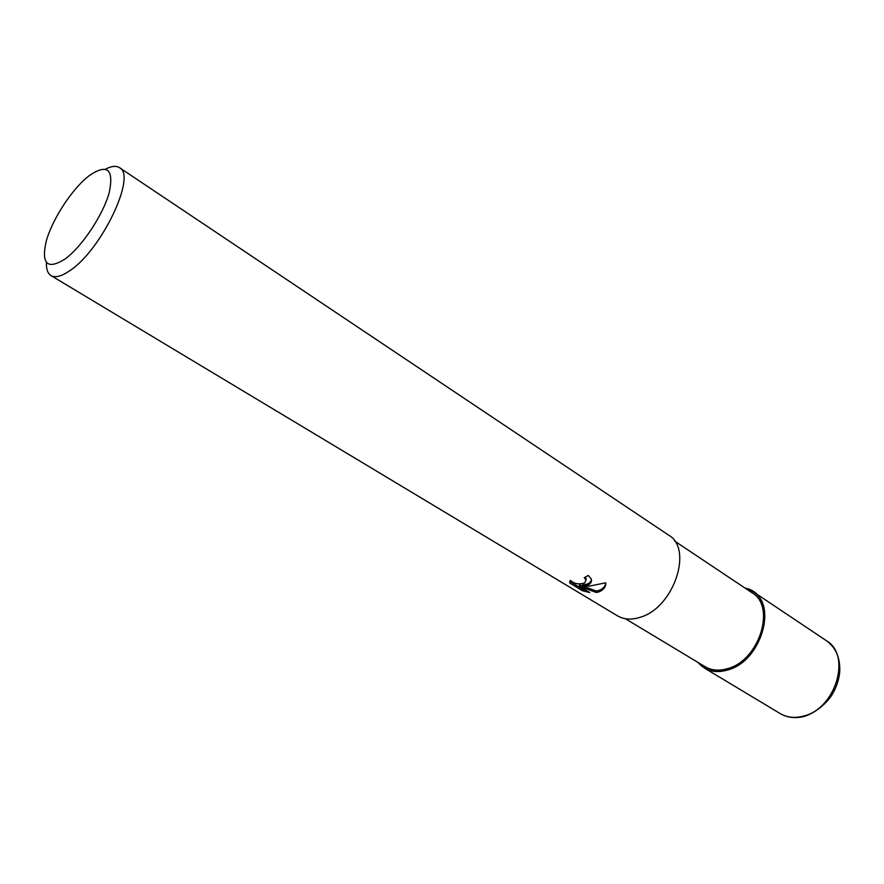 <?xml version="1.0" encoding="UTF-8"?>
<svg xmlns="http://www.w3.org/2000/svg" width="884" height="884" viewBox="0 0 884 884"><rect width="100%" height="100%" fill="white"/><g stroke="black" fill="none" stroke-linecap="round" stroke-linejoin="round"><path stroke-width="1.33" d="M727.565 669.961C715.178 673.343 705.355 670.857 698.084 662.481C705.355 670.857 715.178 673.343 727.565 669.961C765.235 660.414 778.749 593.805 745.201 588.203C778.749 593.816 765.235 660.414 727.565 669.961M674.625 541.052L751.997 592.733C776.296 606.369 759.312 660.591 727.565 668.647C719.046 671.133 711.554 670.481 705.078 666.691L625.353 618.712M588.026 585.142L582.7 586.28L589.562 586.081L605.772 582.799C605.938 586.888 603.695 589.904 599.032 591.838L596.357 592.512L579.396 586.258L589.761 592.523L582.578 590.788L569.727 583.031L570.401 580.346C574.014 583.76 578.733 584.667 584.567 583.042L586.07 579.893L584.214 577.782L588.291 575.429L591.33 579.075C591.926 581.573 590.821 583.595 588.026 585.142M105.561 169.142C111.495 166.048 116.135 165.551 119.462 167.662C136.887 175.198 102.003 249.2 70.389 270.283C61.847 276.294 55.394 278.062 51.007 275.576C47.681 273.465 46.145 269.056 46.421 262.36M119.462 167.662L668.635 535.129C693.354 548.787 673.829 607.474 640.624 617.143C631.729 620.082 624.005 619.64 617.452 615.828L51.007 275.576M64.941 259.1C47.659 269.83 41.316 264.283 45.924 242.437C51.206 221.387 70.532 190.933 87.317 177.187L89.218 175.651C107.362 163.407 114.047 169.021 109.251 192.502C103.108 215 81.814 246.956 64.941 259.1M585.374 577.153L586.092 579.981M591.473 579.805C590.556 582.921 587.661 584.589 582.777 584.81L582.7 586.28M583.396 586.291L596.435 591.053L596.357 592.512M596.435 591.053C601.86 589.948 604.976 587.274 605.783 583.031M579.396 586.258L579.484 584.777L582.711 586.037M569.727 581.263L582.666 589.263L582.578 590.788M582.666 589.263L586.081 590.302M569.815 581.506L569.727 583.031M745.035 588.081L752.881 591.506C778.008 605.617 760.417 661.729 727.565 670.028C718.769 672.591 711.034 671.917 704.338 668.017L697.896 662.37M752.881 591.506L826.418 640.712C851.756 655.11 835.767 708.946 803.357 716.128C794.683 718.383 786.959 717.532 780.196 713.576L704.338 668.017M586.07 579.893L586.147 578.423M826.418 640.712C835.888 647.563 840.33 657.895 839.734 671.729C839.026 679.365 836.651 686.713 832.617 693.774C828.032 701.896 816.219 712.813 804.263 716.405C795.324 718.67 787.301 717.731 780.196 713.576"/></g></svg>
